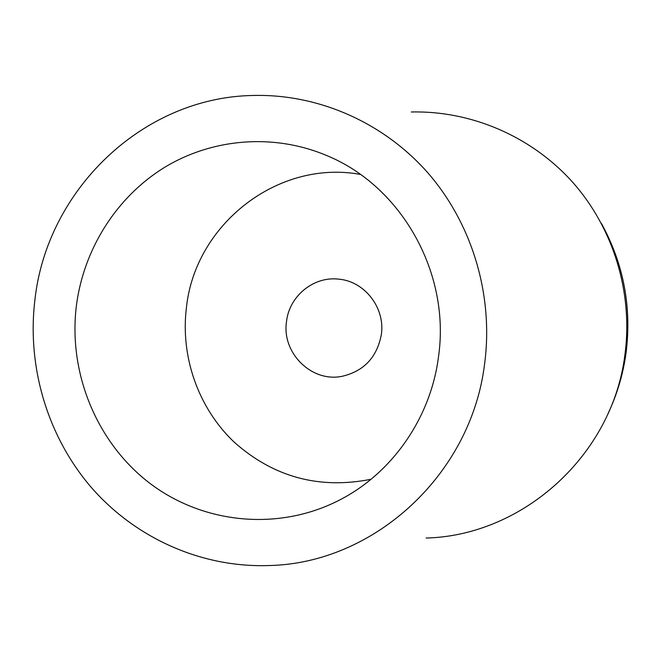 <?xml version="1.0" encoding="UTF-8"?>
<svg xmlns="http://www.w3.org/2000/svg" width="661" height="661" viewBox="0 0 661 661"><rect width="100%" height="100%" fill="white"/><g stroke="black" fill="none" stroke-linecap="round" stroke-linejoin="round"><path stroke-width="0.99" d="M484.645 363.558C471.293 474.829 373.853 563.304 269.341 565.527C201.952 567.989 135.86 538.376 91.623 487.801C47.666 436.913 26.77 367.078 34.909 299.896C46.832 190.137 142.47 97.324 252.965 95.473C317.602 93.738 383 121.971 427.733 172.703C472.169 223.658 493.668 295.137 484.645 363.558M426.114 538.037C522.834 535.641 612.565 455.297 624.909 354.742C633.246 292.897 613.524 228.309 572.608 182.18C531.427 136.249 471.086 110.544 411.274 111.99M76.379 305.77C68.083 372.878 96.638 442.688 149.799 483.274C203.01 523.677 277.67 531.411 338.44 500.608C391.51 473.954 430.567 418.578 438.466 357.023C450.785 273.2 401.442 185.915 326.418 155.426C273.514 133.167 212.247 138.289 164.259 167.564C116.394 197.143 83.625 249.222 76.379 305.77M371.044 479.275C319.213 489.52 273.621 477.159 234.25 442.209C198.358 408.176 180.263 356.783 186.443 307.415C195.177 224.368 277.868 159.235 360.419 174.438M286.535 321.395C281.487 352.627 311.281 382.521 341.828 376.373C363.806 371.317 376.968 357.403 381.331 334.64C385.446 307.943 364.55 281.074 338.44 279.124C313.578 276.182 289.32 296.111 286.535 321.395M601.37 223.36C623.645 263.863 631.866 307.15 626.017 353.23C623.075 374.357 617.068 394.518 608.004 413.703"/></g></svg>
